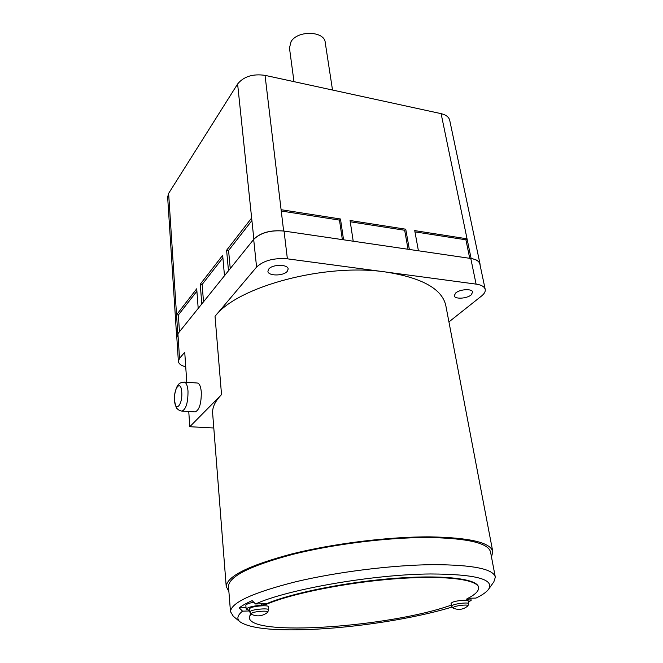 <?xml version="1.0" encoding="UTF-8"?>
<svg xmlns="http://www.w3.org/2000/svg" width="663" height="663" viewBox="0 0 663 663"><rect width="100%" height="100%" fill="white"/><g stroke="black" fill="none" stroke-linecap="round" stroke-linejoin="round"><path stroke-width="0.99" d="M174.543 400.187C173.573 387.814 181.057 379.269 181.753 392.223C182.739 404.969 175.115 413.107 174.543 400.187M453.028 608.07L454.014 606.918C458.141 605.153 469.984 604.316 467.838 605.932C463.404 609.629 458.465 610.341 453.028 608.07L451.52 606.123L452.904 605.112C456.989 603.347 468.89 602.244 468.642 603.645L467.838 605.932M251.368 614.278L251.667 613.184C255.23 611.062 270.554 610.341 267.562 612.421L267.562 612.421C262.424 616.283 257.004 616.897 251.285 614.236L249.76 611.974L250.523 611.195C253.954 609.09 269.145 607.988 268.689 609.861L267.562 612.421M228.892 591.57L226.216 586.49C226.854 576.346 248.567 565.539 291.355 554.053C333.041 543.552 388.908 536.64 429.955 536.864C470.034 537.618 490.993 542.616 492.833 551.865L491.474 556.945M492.733 551.376L445.901 306.024C442.553 289.242 422.621 277.921 386.09 272.054L287.377 258.827C273.819 257.799 263.551 260.559 256.581 267.081L215.036 316.309L221.533 394.601L189.792 426.715L188.756 411.516M471.111 294.944C466.727 298.781 454.47 299.353 454.23 295.706L455.713 292.963C460.006 289.085 472.437 288.48 472.661 292.126L471.111 294.944M233.326 616.292L230.484 611.626C231.196 602.576 252.843 592.647 295.425 581.841C336.903 571.92 392.413 565.009 433.138 564.652C472.951 564.793 493.678 568.987 495.327 577.233L493.877 581.783L488.722 589.092M228.52 586.879L228.47 586.316C229.108 576.338 250.448 565.713 292.491 554.434C333.439 544.116 388.303 537.32 428.663 537.519C468.128 538.248 488.772 543.171 490.587 552.271L495.244 576.793M195.171 411.897C199.323 410.107 201.37 403.485 201.295 392.015C200.765 386.421 199.447 383.421 197.334 383.023L184.19 382.07C186.245 382.46 187.521 385.468 188.01 391.104C188.043 402.632 186.03 409.303 181.977 411.11L195.171 411.897M287.228 271.374C283.374 276.206 267.869 276.123 267.918 271.233L268.78 269.012C272.501 264.114 288.239 264.172 288.156 269.054L287.228 271.374M451.893 607.093C414.093 618.654 355.666 627.712 309.124 629.502C272.385 630.878 249.28 628.267 239.799 621.662C236.542 618.736 237.462 615.239 242.55 611.162L239.21 607.896L246.039 607.706M239.21 607.896C242.169 605.568 246.479 603.148 252.139 600.628L255.562 603.976C287.261 589.399 373.145 574.349 430.436 573.967C475.545 574.158 494.905 579.288 488.532 589.357C486.418 592.167 482.241 595.067 476.009 598.076L467.979 598.283M266.609 603.678L266.65 604.184C292.01 593.41 347.536 582.288 396.3 578.724C445.155 575.119 477.94 579.445 478.587 587.708C478.843 591.114 474.99 594.802 467.025 598.772L466.595 599.17L471.144 600.38L468.368 602.103M468.642 603.645L468.144 600.827C468.393 599.402 456.5 600.504 452.423 602.277L451.039 603.305L451.52 606.123M268.689 609.819L268.399 606.744C268.846 604.855 253.672 605.941 250.249 608.062L249.495 608.891M266.65 604.184L261.587 605.153L261.462 603.819M249.628 610.457L246.172 609.206C247.332 607.391 252.47 606.04 261.587 605.153M451.354 605.145L450.625 605.36C388.883 627.173 249.537 637.044 249.329 617.485L250.771 613.897M245.849 605.402L245.84 605.352C246.064 604.266 248.708 603.222 253.763 602.211M249.329 617.444L250.539 613.681M249.669 610.946L242.55 611.162M255.562 603.976L266.642 603.678C292.018 592.896 347.52 581.774 396.259 578.219C445.088 574.622 477.857 578.973 478.504 587.252L478.52 587.343M287.377 258.827L284.054 231.064C270.661 229.92 260.534 232.713 253.68 239.426L256.581 267.081M284.054 231.064L470.788 258.471L476.1 284.12L386.09 272.054C325.384 262.755 237.18 286.665 215.036 316.309M485.192 289.317L479.871 264.089C479.192 261.222 476.158 259.357 470.788 258.471M186.775 382.253L184.737 352.21L179.524 358.393L177.908 333.671L176.781 336.829M177.908 333.671L253.68 239.426M179.524 358.393L178.364 361.277C178.604 363.73 181.065 365.586 185.731 366.846M448.934 321.911L481.603 295.963C484.346 293.742 485.556 291.579 485.225 289.474C484.57 286.723 481.52 284.933 476.1 284.12M213.801 427.991L189.792 426.715M221.533 394.601C215.293 401.024 212.317 407.165 212.624 413.016L212.699 413.936M332.519 90.035L325.235 42.565C324.613 30.937 297.753 30.059 291.082 41.562L289.466 47.968M179.458 331.749L178.355 314.991L176.54 314.801L177.775 333.837L176.839 337.716M480.095 265.125L480.037 264.023C479.366 261.222 476.399 259.39 471.128 258.52L441.102 113.646L265.043 75.358C252.827 73.634 243.677 76.51 237.611 83.994L168.626 193.414L167.648 197.068M414.963 231.868L465.907 239.807L467.042 238.804L414.731 230.616L418.419 250.788L409.353 249.454L405.739 229.207L350.064 220.497L353.213 241.216L343.558 239.799L340.484 218.997L281.095 209.699L265.043 75.358M281.095 209.699L283.64 231.006C270.512 229.887 260.584 232.614 253.863 239.202L237.611 83.994M251.642 217.97L226.605 250.241L228.478 270.777L224.484 275.742L222.669 255.321L200.259 284.22L202.149 284.444L222.892 257.816M200.259 284.22L201.784 303.977L198.196 308.436L196.72 288.786L176.54 314.801L168.626 193.414M178.355 314.991L196.894 291.181M203.508 301.831L202.149 284.444M230.243 268.581L228.578 250.506L251.907 220.555M281.253 211.016L339.481 220.099L342.357 239.625M350.255 221.782L404.67 230.26L408.052 249.263M465.907 239.807L469.735 258.321M480.004 263.866L449.746 120.434C448.967 117.094 446.091 114.832 441.102 113.646M226.605 250.241L228.578 250.506M339.481 220.099L340.484 218.997M404.67 230.26L405.739 229.207M467.647 598.457L467.829 599.501M184.19 382.07C181.082 382.51 179.217 383.28 178.612 384.374C176.283 386.189 173.888 395.032 174.543 400.311C175.43 405.731 176.366 408.565 177.352 408.822C178.513 410.065 180.054 410.828 181.977 411.11M249.487 608.849L249.76 611.974M245.84 605.352L246.172 609.206M249.288 617.021L249.329 617.485M470.755 598.208L471.136 600.346M239.799 621.662L232.63 615.72M178.364 361.277L176.772 336.663M230.484 611.626L228.47 586.316M226.216 586.49L212.624 413.016M167.631 196.878L176.665 336.771M289.433 47.728L293.982 81.648"/></g></svg>
